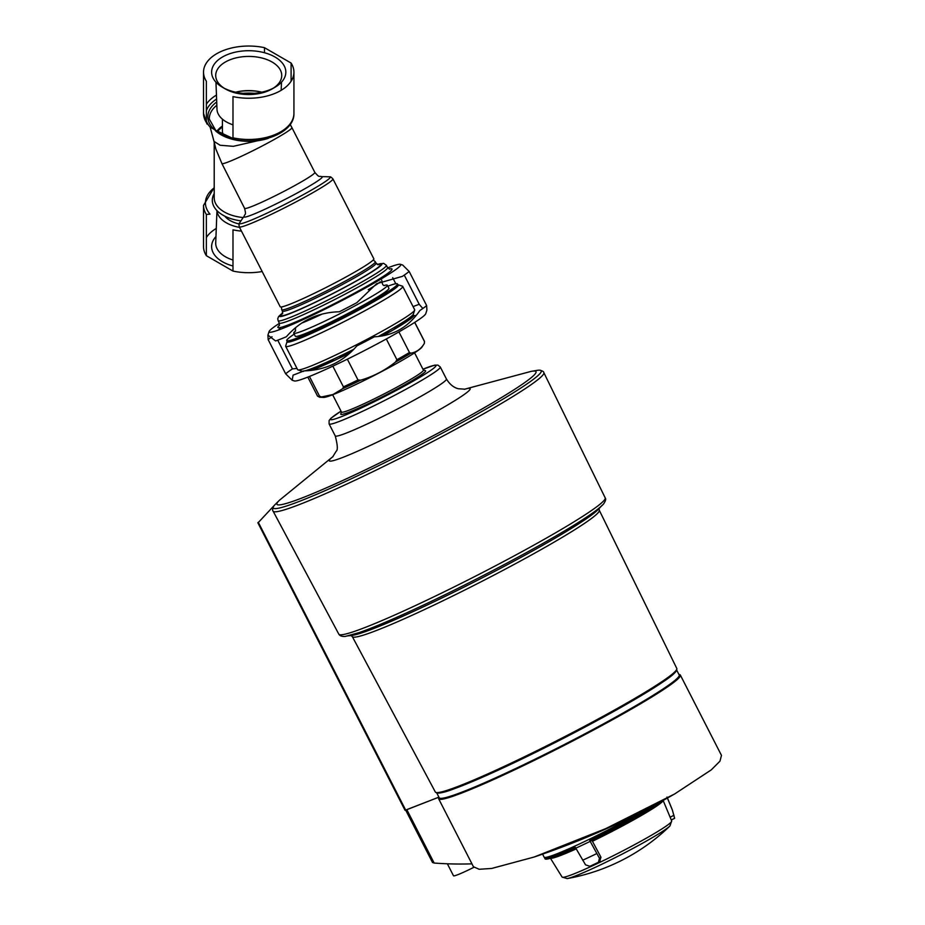 <?xml version="1.0" encoding="UTF-8"?>
<svg xmlns="http://www.w3.org/2000/svg" width="925" height="925" viewBox="0 0 925 925"><rect width="100%" height="100%" fill="white"/><g stroke="black" fill="none" stroke-linecap="round" stroke-linejoin="round"><path stroke-width="1.39" d="M222.428 119.163L222.428 130.98A26.293 15.182 0 0 0 223.445 135.154M232.984 124.817A31.739 18.327 180 0 1 216.993 109.312L215.964 82.198M235.713 92.199A31.739 18.327 180 0 1 261.74 92.199M272.066 88.962L274.968 87.285L272.066 88.962A33.011 19.055 180 0 1 225.376 88.962L222.486 87.285A37.104 21.425 180 0 1 222.486 56.992A37.104 21.425 180 0 1 274.968 56.992A37.104 21.425 180 0 1 274.968 87.285A37.104 21.425 180 0 1 222.486 87.285M224.023 88.118A33.011 19.055 180 0 1 215.722 75.896A33.011 19.055 180 0 1 248.721 56.425A33.011 19.055 180 0 1 281.732 75.896A33.011 19.055 180 0 1 273.43 88.118M210.01 127.002L206.356 122.458L206.356 81.227A45.198 26.097 180 0 1 203.523 72.138A45.198 26.097 180 0 1 264.469 47.672L291.097 63.05A45.198 26.097 180 0 1 293.93 72.138A45.198 26.097 180 0 1 232.984 96.605L232.984 137.837L229.331 138.16L210.01 127.002A43.302 24.998 180 0 1 206.356 120.967M264.469 47.672L264.469 52.737M291.097 63.05L291.097 81.227M215.675 130.968A39.393 22.743 180 0 0 268.389 138.299L233.331 146.323L220.115 145.248L213.999 141.398L210.137 127.095M290.196 124.447L291.907 127.638A39.451 2.81 152.9 0 1 259.879 147.179A39.451 2.81 152.9 0 1 222 163.748L244.605 208.368C246.362 216.022 245.056 213.12 244.096 216.358A98.617 98.617 0 0 0 239.529 223.041A51.014 3.631 152.9 0 0 286.472 203.569A51.014 3.631 152.9 0 0 329.705 176.883A98.617 98.617 0 0 0 321.623 176.675A43.995 3.133 152.9 0 1 284.484 199.708A43.995 3.133 152.9 0 1 244.096 216.358M222 163.748L215.872 149.098L213.872 140.97M214.207 187.844A43.302 24.998 180 0 0 210.01 214.137L206.356 214.461L206.356 255.693A45.198 26.097 180 0 1 203.523 246.605L203.523 205.373A45.198 26.097 180 0 0 206.356 214.461M206.356 237.517A45.198 26.097 180 0 1 216.265 228.44M215.964 236.546A37.104 21.425 0 0 0 222.486 261.752A37.104 21.425 0 0 0 232.984 266.007M262.157 271.522A45.198 26.097 180 0 1 232.984 271.071L206.356 255.693M241.483 231.123A45.198 26.097 180 0 1 232.984 229.828L232.984 271.071M239.274 226.81A52.598 3.746 152.9 0 0 266.123 216.797A52.598 3.746 152.9 0 0 314.581 191.683A52.598 3.746 152.9 0 0 332.908 178.872L373.839 258.827A52.598 3.746 152.9 0 1 355.512 271.638A52.598 3.746 152.9 0 1 307.054 296.752A52.598 3.746 152.9 0 1 280.194 306.753L239.274 226.81C238.847 224.359 238.927 223.11 239.529 223.041M387.714 267.88A73.965 5.261 152.9 0 1 400.433 264.307A73.965 5.261 152.9 0 1 375.007 282.564A73.965 5.261 152.9 0 1 304.741 318.871A73.965 5.261 152.9 0 1 269.094 331.543A73.965 5.261 152.9 0 1 279.431 323.311M400.433 264.307L402.664 265.024L409.174 271.464A82.186 5.851 152.9 0 1 402.398 276.367L376.637 283.686L356.853 302.672A82.186 5.851 152.9 0 1 339.348 311.771C317.922 312.349 300.267 320.674 286.357 336.758A82.186 5.851 152.9 0 1 275.615 340.967L267.926 335.139L268.169 339.648A82.186 5.851 152.9 0 1 271.996 336.758M278.483 330.017L280.657 327.462M277.731 340.192L292.427 368.89A82.186 5.851 152.9 0 0 285.652 373.792L292.161 380.244L293.098 375.111A82.186 5.851 152.9 0 0 303.839 370.902C325.392 370.278 343.059 361.953 356.83 345.927A82.186 5.851 152.9 0 0 374.336 336.816C393.31 335.81 408.492 327.045 419.881 310.522A82.186 5.851 152.9 0 0 426.656 305.608L426.899 310.129L425.731 313.714A73.965 5.261 152.9 0 1 399.958 331.312A73.965 5.261 152.9 0 1 333.948 365.629A73.965 5.261 152.9 0 1 294.393 380.95L292.161 380.244M268.169 339.648L285.652 373.792M409.174 271.464L426.656 305.608M404.271 275.107L419.21 304.302A82.186 5.851 152.9 0 0 413.082 306.626M392.686 277.673L395.796 283.732M414.863 315.783A73.965 5.261 152.9 0 1 416.331 315.24M297.006 368.439L292.427 368.89M422.829 308.499L419.21 304.302M413.186 314.627L413.625 315.506A62.183 4.428 152.9 0 1 391.957 330.653A62.183 4.428 152.9 0 1 382.962 335.729M349.928 352.992A62.183 4.428 152.9 0 1 311.436 370.312M387.853 286.195A62.183 4.428 152.9 0 1 397.461 283.929A62.183 4.428 152.9 0 1 375.793 299.076A62.183 4.428 152.9 0 1 318.501 328.768A62.183 4.428 152.9 0 1 286.75 340.608A62.183 4.428 152.9 0 1 294.219 334.133M384.384 285.42A52.598 3.746 152.9 0 1 387.355 285.235L388.928 288.299A52.598 3.746 152.9 0 1 370.601 301.111A52.598 3.746 152.9 0 1 322.143 326.224A52.598 3.746 152.9 0 1 295.295 336.238L293.722 333.173A52.598 3.746 152.9 0 1 295.618 330.861M387.355 285.235A52.598 3.746 152.9 0 1 369.029 298.047A52.598 3.746 152.9 0 1 320.57 323.16A52.598 3.746 152.9 0 1 293.722 333.173M321.958 314.142A50.135 3.573 152.9 0 1 301.458 323.207M293.699 323.842A50.135 3.573 152.9 0 1 296.786 321.472M376.07 280.888A50.135 3.573 152.9 0 1 379.805 279.766M380.244 281.79A50.135 3.573 152.9 0 1 368.254 289.71M322.906 310.187A16.442 1.168 152.9 0 1 322.547 310.129A16.442 1.168 152.9 0 1 323.634 309.031M350.286 295.387A16.442 1.168 152.9 0 1 351.812 295.144A16.442 1.168 152.9 0 1 351.65 295.468M216.959 210.588L215.722 242.836A33.011 19.055 0 0 0 225.376 256.745A33.011 19.055 0 0 0 232.984 260.017M217.017 210.657A31.739 18.327 0 0 0 239.563 227.377M239.089 223.954A26.293 15.182 180 0 1 235.609 222.994A26.293 15.182 180 0 1 224.833 216.184M394.709 327.843L394.119 327.832A62.426 4.44 152.9 0 0 413.174 314.65L414.678 310.118A65.744 4.683 -27.1 0 0 414.678 309.748L402.722 286.392A65.744 4.683 -27.1 0 0 402.421 286.172L398.016 284.761A62.461 4.44 -27.1 0 0 397.877 284.727M333.208 359.536A62.426 4.44 152.9 0 1 313.506 368.104A62.426 4.44 152.9 0 1 305.736 370.809M340.816 356.287L339.533 356.553A62.426 4.44 152.9 0 0 353.165 349.87M388.685 330.977A62.426 4.44 152.9 0 1 379.019 336.353M319.553 396.201A60.067 4.278 -27.1 0 1 317.529 396.085L319.553 397.23A59.246 4.22 -27.1 0 0 321.472 396.964L319.553 396.201L309.447 376.463M321.472 396.964L333.012 394.512L342.793 388.604L343.418 386.847L332.827 366.15M342.793 388.604A59.246 4.22 -27.1 0 0 360.715 380.163L357.998 379.978L347.349 359.178M424.494 341.579A60.067 4.278 -27.1 0 0 424.471 341.337L424.344 343.429L424.494 341.579L414.689 322.409M386.303 338.978L396.917 359.721L395.495 362.068A59.246 4.22 -27.1 0 0 410.897 353.177L409.451 352.494L398.918 331.913M360.715 380.163C373.434 376.44 385.02 370.405 395.495 362.068M319.553 397.23L323.646 397.415A55.662 3.966 -27.1 0 0 333.231 394.536A55.662 3.966 -27.1 0 0 386.442 369.04A55.662 3.966 -27.1 0 0 421.985 347.072L424.344 343.429C421.014 348.979 416.528 352.217 410.897 353.177M406.167 809.942L438.913 797.142L405.046 810.3L257.867 522.787M436.808 793.049L439.236 797.778A134.773 9.585 -27.1 0 0 563.579 744.903A134.773 9.585 -27.1 0 0 679.181 674.949L676.753 670.22M436.612 792.621A134.773 9.585 -27.1 0 0 453.574 788.99A134.773 9.585 -27.1 0 0 560.885 739.63A134.773 9.585 -27.1 0 0 663.664 681.447A134.773 9.585 -27.1 0 0 676.533 669.804M663.664 681.447C672.984 675.343 677.366 671.007 676.799 668.463A135.617 9.655 -27.1 0 1 560.469 738.832A135.617 9.655 -27.1 0 1 435.363 792.054L352.321 636.62A138.704 9.874 -27.1 0 0 352.321 636.62A138.704 9.874 -27.1 0 0 480.283 582.183A138.704 9.874 -27.1 0 0 599.261 510.207A138.704 9.874 -27.1 0 0 599.25 510.195L599.099 508.403M348.783 635.799L351.962 635.406A141.086 10.036 -27.1 0 0 353.801 635.093A141.086 10.036 -27.1 0 0 478.93 579.536A141.086 10.036 -27.1 0 0 597.157 510.519A141.086 10.036 -27.1 0 0 598.487 509.212L600.672 506.854M346.517 636.076A146.323 10.418 -27.1 0 0 478.202 578.125A146.323 10.418 -27.1 0 0 602.221 505.189M338.828 634.18C339.776 635.833 341.868 636.597 345.106 636.458L359.871 632.411C372.451 627.959 389.656 620.721 411.486 610.673C435.224 599.735 460.442 587.352 487.163 573.523C514.115 559.544 537.945 546.502 558.654 534.396C579.247 522.324 593.156 513.225 600.383 507.097L603.343 504.275C605.609 501.084 606.21 498.933 605.181 497.835A149.619 10.649 -27.1 0 1 476.849 575.466A149.619 10.649 -27.1 0 1 338.828 634.18L273.118 511.19A152.058 10.822 -27.1 0 0 273.118 511.19A152.058 10.822 -27.1 0 0 413.394 451.516A152.058 10.822 -27.1 0 0 543.819 372.613A152.058 10.822 -27.1 0 0 543.808 372.602C543.842 371.665 542.478 370.867 539.738 370.185A150.509 10.707 -27.1 0 0 536.824 370.416L531.806 371.26A145.526 10.36 152.9 0 1 463.506 419.395A145.526 10.36 152.9 0 1 303.55 497.384A145.526 10.36 152.9 0 1 279.038 500.645A145.526 10.36 152.9 0 1 279.604 500.113L333.127 456.441M279.038 500.645L275.419 504.229A150.509 10.707 -27.1 0 0 273.546 506.461A150.509 10.707 -27.1 0 0 412.076 448.949A150.509 10.707 -27.1 0 0 539.738 370.185M258.387 522.44L274.76 504.911M464.315 389.286L531.043 371.399A145.526 10.36 152.9 0 1 531.806 371.26M368.243 286.415A35.266 2.509 -27.1 0 0 365.606 286.981M307.852 316.547A35.266 2.509 -27.1 0 0 305.863 318.35M304.626 321.206A44.377 3.157 -27.1 0 0 305.793 320.755A44.377 3.157 -27.1 0 0 319.472 314.812M375.515 282.275A44.377 3.157 -27.1 0 0 372.22 283.166M300.891 319.68A44.377 3.157 -27.1 0 0 298.243 321.831M287.166 341.406A62.461 4.44 -27.1 0 0 287.108 341.545A62.461 4.44 -27.1 0 0 298.544 338.932A62.461 4.44 -27.1 0 0 363.386 307.551A62.461 4.44 -27.1 0 0 398.016 284.761M287.108 341.545L285.675 345.938A65.744 4.683 -27.1 0 0 285.675 346.308A65.744 4.683 -27.1 0 0 297.711 343.198A65.744 4.683 -27.1 0 0 364.011 311.216A65.744 4.683 -27.1 0 0 402.722 286.392M285.675 346.308L297.63 369.665A65.744 4.683 -27.1 0 0 297.931 369.884A65.744 4.683 -27.1 0 0 309.667 366.543A65.744 4.683 -27.1 0 0 373.978 335.636A65.744 4.683 -27.1 0 0 414.678 310.118M332.642 394.767L341.487 412.041A46.019 3.272 -27.1 0 0 349.904 409.868A46.019 3.272 -27.1 0 0 396.316 387.483A46.019 3.272 -27.1 0 0 423.419 370.104L414.573 352.818M341.429 411.937L340.77 413.984A47.661 3.388 -27.1 0 0 349.488 411.995A47.661 3.388 -27.1 0 0 398.976 388.038A47.661 3.388 -27.1 0 0 425.408 370.647L423.361 370M439.005 797.327A135.767 9.666 -27.1 0 0 438.658 798.807L473.427 866.737L479.15 869.28L491.695 868.448L534.107 857.036L605.806 828.592L674.649 793.962L711.279 769.878L719.962 761.171L721.477 755.401L680.349 675.077A135.767 9.666 -27.1 0 0 678.95 674.498M471.947 863.846A782.735 451.92 60 0 1 434.149 863.048L406.838 809.699M258.283 522.267L432.507 862.493L434.149 863.048M438.658 798.807A135.767 9.666 -27.1 0 0 563.903 745.538A135.767 9.666 -27.1 0 0 680.349 675.077M673.227 681.737A131.859 9.377 152.9 0 1 563.776 745.296A131.859 9.377 152.9 0 1 448.22 796.922M447.365 863.788L453.504 875.79A24.651 1.758 -27.1 0 0 473.831 867.338M542.582 854.145L544.154 857.151A68.438 4.868 -27.1 0 0 544.166 857.163A68.438 4.868 -27.1 0 0 578.275 844.513A68.438 4.868 -27.1 0 0 640.505 812.393M666.971 797.049L672.336 809.953L674.626 818.278L671.261 819.908L671.666 821.007A61.536 4.382 -27.1 0 1 650.206 835.957A61.536 4.382 -27.1 0 1 593.723 865.233A61.536 4.382 -27.1 0 1 562.111 877.085L550.294 858.018M544.166 857.163L544.86 858.377A68.369 4.868 -27.1 0 0 544.918 858.446A68.369 4.868 -27.1 0 0 575.35 847.381L585.537 864.829L589.896 866.297A65.421 4.66 -27.1 0 0 598.417 862.285L600.163 861.071M598.417 862.285L599.469 858.261L589.757 840.582A68.369 4.868 -27.1 0 0 642.736 812.705A68.369 4.868 -27.1 0 0 659.479 802.414M672.336 809.953A67.213 4.787 -27.1 0 0 672.313 809.826L674.637 818.29L671.307 820.024L663.132 800.46M663.063 800.715A63.362 4.509 -27.1 0 1 592.439 841.276L600.938 857.197L599.712 861.348M590.589 841.091L589.757 840.582L590.589 841.091A67.12 4.775 -27.1 0 0 663.896 799.998M206.356 122.458A45.198 26.097 180 0 1 203.523 113.37L203.523 72.138M206.356 104.282A45.198 26.097 180 0 1 216.45 95.102M206.356 110.653A43.302 24.998 180 0 1 216.6 99.044M239.483 91.378A43.302 24.998 180 0 1 257.971 91.378M232.753 138.461A40.908 23.622 180 0 1 212.149 127.292A40.908 23.622 180 0 1 216.716 102.004M243.136 93.321A40.908 23.622 180 0 1 254.317 93.321M231.632 138.773A43.302 24.998 180 0 1 229.331 138.16M293.93 72.138L293.93 113.37A45.198 26.097 180 0 1 232.984 137.837M232.799 138.415L215.687 130.309L209.339 119.152A39.393 22.743 180 0 1 216.843 105.23M216.82 131.223A34.699 20.038 180 0 1 222.428 126.043M217.387 131.639A34.514 19.922 180 0 1 222.428 127.083M243.217 217.548A34.514 19.922 180 0 1 214.207 197.881L214.207 142.6M240.939 220.855A36.41 21.021 180 0 1 214.207 193.614M209.258 192.643A45.198 26.097 180 0 1 214.207 188.515M291.907 127.638L314.835 172.408A39.451 2.81 152.9 0 1 280.992 192.886A39.451 2.81 152.9 0 1 244.605 208.368M373.238 259.96L375.33 261.74A52.598 3.746 152.9 0 1 357.004 274.552A52.598 3.746 152.9 0 1 308.545 299.665A52.598 3.746 152.9 0 1 281.697 309.678L281.478 306.938M375.33 261.74L376.082 263.197A52.598 3.746 152.9 0 1 357.744 276.008A52.598 3.746 152.9 0 1 309.285 301.122A52.598 3.746 152.9 0 1 282.437 311.135L282.403 313.829M377.863 264.677A55.882 3.978 152.9 0 1 361.028 278.228A55.882 3.978 152.9 0 1 303.203 307.817A55.882 3.978 152.9 0 1 282.599 313.448M377.342 264.481A57.523 4.093 152.9 0 1 361.918 277.882A57.523 4.093 152.9 0 1 300.278 309.285A57.523 4.093 152.9 0 1 282.738 312.904M377.273 264.446L383.597 263.324L386.384 265.29A60.819 4.324 152.9 0 1 365.19 280.102A60.819 4.324 152.9 0 1 309.158 309.147A60.819 4.324 152.9 0 1 278.113 320.721L277.743 318.686L278.656 316.466L282.749 312.835M282.969 316.049A60.819 4.324 152.9 0 1 283.848 315.437M378.741 266.863A60.819 4.324 152.9 0 1 379.759 266.504M386.384 265.29L387.575 267.626A60.819 4.324 152.9 0 1 366.381 282.437A60.819 4.324 152.9 0 1 310.349 311.482A60.819 4.324 152.9 0 1 279.304 323.056L279.304 325.635M294.485 311.783A60.819 4.324 152.9 0 1 295.514 311.158M368.451 273.823A60.819 4.324 152.9 0 1 369.561 273.349M389.24 269.059A64.102 4.556 152.9 0 1 369.665 284.657A64.102 4.556 152.9 0 1 303.678 318.443A64.102 4.556 152.9 0 1 279.5 325.23M304.845 370.867A62.715 4.463 -27.1 0 0 313.193 368A62.715 4.463 -27.1 0 0 353.662 349.361M378.394 336.434A62.715 4.463 -27.1 0 0 413.359 314.176M303.562 371.399L302.001 371.179A62.715 4.463 -27.1 0 0 303.111 371.214M343.418 386.847A60.067 4.278 -27.1 0 0 357.998 379.978M396.917 359.721A60.067 4.278 -27.1 0 0 409.451 352.494M465.263 790.852A129.523 9.215 -27.1 0 0 658.334 692.016M341.024 411.151A59.165 4.209 -27.1 0 0 341.36 416.689A59.165 4.209 -27.1 0 0 416.539 379.238A59.165 4.209 -27.1 0 0 422.956 369.202L434.646 365.167L437.907 365.109L440.288 366.994A62.461 4.44 -27.1 0 1 403.508 390.581A62.461 4.44 -27.1 0 1 340.527 420.956A62.461 4.44 -27.1 0 1 329.092 423.916L329.115 420.517L330.942 418.25L341.013 411.128M329.092 423.916L335.232 435.895A62.461 4.44 -27.1 0 0 346.667 432.935A62.461 4.44 -27.1 0 0 409.648 402.56A62.461 4.44 -27.1 0 0 446.428 378.972L440.288 366.994M332.919 456.672A79.157 5.631 -27.1 0 0 343.718 457.054A79.157 5.631 -27.1 0 0 435.132 412.18A79.157 5.631 -27.1 0 0 464.627 389.252M672.313 809.826L667.445 798.032M582.669 860.227A67.213 4.787 -27.1 0 0 596.741 853.602M575.789 848.167A68.323 4.856 -27.1 0 0 590.173 841.392M669.931 825.99A197.233 197.233 0 0 1 567.175 878.588L567.175 878.588A59.258 4.22 -27.1 0 0 650.217 838.871A59.258 4.22 -27.1 0 0 669.931 825.99L671.666 821.007M550.687 858.238A63.362 4.509 -27.1 0 0 576.194 848.896M546.386 858.608A67.12 4.775 -27.1 0 0 575.732 848.086M599.469 858.261L600.938 857.197M674.001 815.226L670.197 817.203M281.177 90.303L281.489 82.198M206.992 124.054L203.523 113.37M293.93 113.37C294.624 133.686 258.318 146.439 230.649 138.611M214.207 187.486L203.523 205.373M332.908 178.872C331.173 177.091 330.109 176.432 329.705 176.883M314.835 172.408C320.015 178.317 318.431 175.565 321.623 176.675M281.697 309.678L282.437 311.135M378.29 264.747L376.082 263.197M278.113 320.721L279.304 323.056M389.668 269.14L387.575 267.626M269.094 331.543L267.926 335.139M413.556 315.367L415.672 316.038M286.75 340.608L287.536 342.146M397.461 283.929L398.247 285.467M295.537 327.693L295.364 331.277M384.858 285.467C383.158 285.987 382.129 284.229 381.759 280.194M317.529 396.085L307.817 377.111M424.471 341.337L414.758 322.363M435.363 792.054C437.097 793.997 443.179 792.979 453.574 788.99M676.799 668.463L599.261 510.207M352.321 636.608L350.957 635.429M605.181 497.835L543.819 372.613M273.546 506.461C272.482 509.085 272.343 510.658 273.118 511.178M302.001 371.179L297.931 369.884M446.428 378.972C451.354 387.251 457.459 388.523 458.361 388.731L464.986 389.194M335.232 435.895C337.637 445.017 337.949 450.151 336.157 451.284L332.653 456.927M534.107 857.036A788.944 788.944 0 0 0 673.701 794.494M567.175 878.588L562.111 877.085M544.918 858.446C544.79 860.817 555.197 857.302 576.159 847.89M590.555 841.103L664.069 799.905"/></g></svg>
